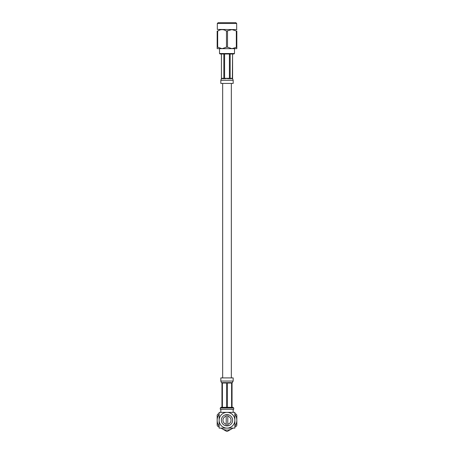 <?xml version="1.0" encoding="UTF-8"?>
<svg xmlns="http://www.w3.org/2000/svg" width="454" height="454" viewBox="0 0 454 454"><rect width="100%" height="100%" fill="white"/><g stroke="black" fill="none" stroke-linecap="round" stroke-linejoin="round"><path stroke-width="0.68" d="M231.33 377.915L231.33 83.422M222.67 377.915L222.67 83.422M232.437 382.637L221.416 382.637L220.826 381.059L220.826 377.915L233.174 377.915L233.174 381.059L232.045 383.028L232.045 407.346M227.437 407.346L227.437 383.028L228.595 382.637M221.563 382.637L221.955 383.028L221.955 407.346M222.398 407.346L222.398 383.028L223.158 382.637M225.405 382.637L226.563 383.028L226.563 407.346M230.842 382.637L231.602 383.028L231.602 407.346M227.789 425.812L227.789 424.206A4.046 4.046 0 0 0 227.789 416.273L227.789 414.667A5.624 5.624 0 0 0 226.211 414.667L226.211 416.273A4.046 4.046 0 0 0 226.211 424.206L226.211 425.812A5.624 5.624 0 0 0 232.624 420.239A5.624 5.624 0 0 0 227.789 414.667M226.211 414.667A5.624 5.624 0 0 0 226.211 425.812M233.719 407.976L220.281 407.976L220.281 409.298L233.719 409.298L233.719 407.976L232.976 407.346L221.024 407.346L220.281 407.976M220.848 409.298L220.848 412.368L227 412.368L219.129 412.368L219.129 428.111L234.871 428.111L234.871 412.368L227 412.368L233.152 412.368L233.152 409.298M226.211 416.273L226.211 424.206M227 412.368A7.871 7.871 0 0 1 234.871 420.239A7.871 7.871 0 0 1 227 428.111A7.871 7.871 0 0 1 219.129 420.239A7.871 7.871 0 0 1 227 412.368M227.789 424.206L227.789 416.273M234.871 413.424L236.324 414.264A11.072 11.072 0 0 1 236.835 415.155L236.835 425.324A11.072 11.072 0 0 1 236.324 426.215L234.871 427.055M233.044 428.111L227.516 431.3A11.072 11.072 0 0 1 226.484 431.3L220.956 428.111M219.129 427.055L217.676 426.215A11.072 11.072 0 0 1 217.165 425.324L217.165 415.155A11.072 11.072 0 0 1 217.676 414.264L219.129 413.424M221.098 428.111A9.835 9.835 0 0 0 232.902 428.111M234.871 426.141A9.835 9.835 0 0 0 234.871 414.337M219.129 414.337A9.835 9.835 0 0 0 219.129 426.141M217.318 23.489L218.107 22.7L235.893 22.7L236.682 23.489L217.318 23.489L217.318 29.419L236.835 29.606M227.516 47.188L231.92 48.657L236.835 47.188L236.835 31.082C236.835 29.164 236.835 29.164 236.835 31.082C236.835 29.164 236.835 29.164 236.835 31.082L231.92 29.606L226.484 31.082L226.484 47.188L227.516 47.188L227.516 31.082M234.497 53.521L233.895 53.992L220.105 53.992L219.503 53.521L234.497 53.521L234.497 48.657M217.676 47.188L222.08 48.657L217.165 48.657L217.165 47.188L217.676 47.188L217.676 31.082L219.787 30.026M226.484 31.082C223.561 29.164 220.627 29.164 217.676 31.082L217.165 31.082C217.165 29.164 217.165 29.164 217.165 31.082C217.165 29.164 217.165 29.164 217.165 31.082L217.165 47.188M236.835 47.188L236.835 48.657L222.08 48.657L226.484 47.188M236.324 31.082L236.324 47.188M233.174 80.273L233.174 83.422L220.826 83.422L220.826 80.273L233.174 80.273L232.59 78.701L232.584 53.992M221.433 78.701L221.433 53.992M232.567 53.992L232.357 78.701L230.167 78.304L230.167 53.992M229.406 53.992L229.406 78.304L228.3 78.701L224.594 78.304L224.594 53.992M223.833 53.992L223.833 78.304L221.643 78.701M220.826 381.059L233.174 381.059M226.563 383.028L222.398 383.028M231.602 383.028L227.437 383.028M231.058 78.701L228.3 78.701M225.7 78.701L222.937 78.701M221.433 78.304L223.833 78.304M224.594 78.304L229.406 78.304M230.167 78.304L232.567 78.304M219.503 48.657L219.503 53.521M236.682 23.489L236.682 29.419M220.82 80.273L221.41 78.701L221.416 53.992"/></g></svg>
